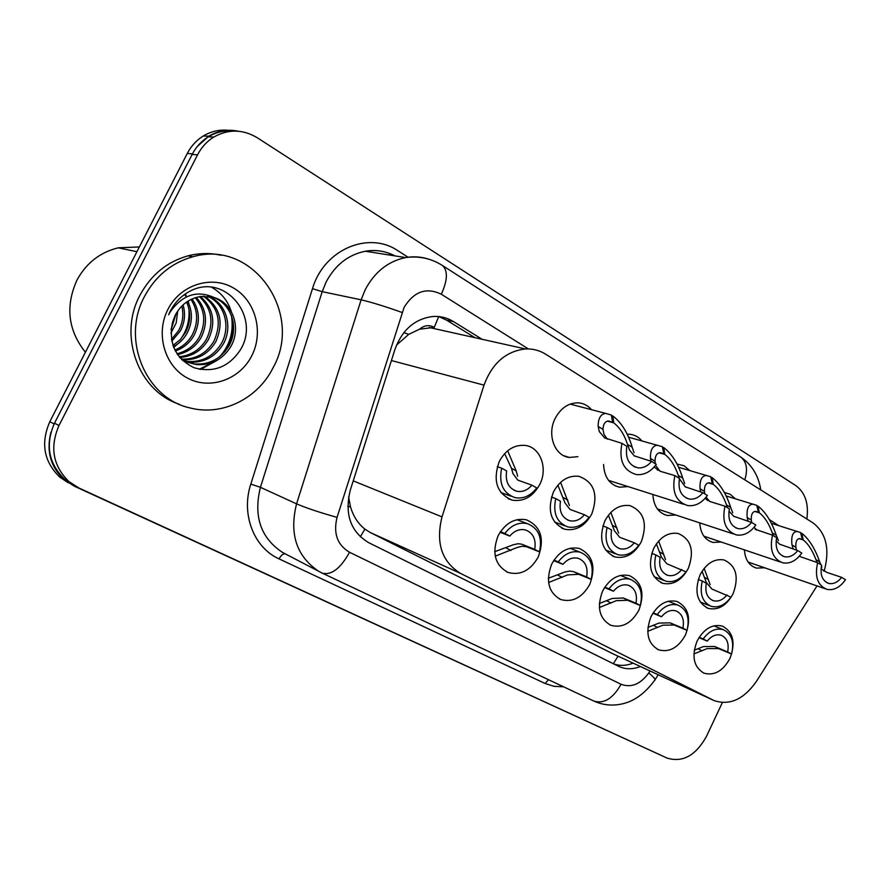 <?xml version="1.0" encoding="UTF-8"?>
<svg xmlns="http://www.w3.org/2000/svg" width="890" height="890" viewBox="0 0 890 890"><rect width="100%" height="100%" fill="white"/><g stroke="black" fill="none" stroke-linecap="round" stroke-linejoin="round"><path stroke-width="1.33" d="M729.956 658.422C722.98 671.071 714.292 675.977 703.912 673.14C693.644 666.999 691.374 656.297 697.104 641.045C703.845 628.83 712.245 623.834 722.302 626.071C733.238 631.922 735.796 642.714 729.956 658.422M685.5 634.904C678.336 647.775 669.336 652.737 658.489 649.789C647.62 643.414 645.128 632.367 651.013 616.67C657.888 604.288 666.566 599.226 677.023 601.484C688.682 607.514 691.508 618.661 685.5 634.904M638.842 610.217C631.5 623.323 622.166 628.34 610.818 625.292C599.293 618.661 596.556 607.247 602.608 591.06C609.606 578.544 618.55 573.405 629.43 575.641C641.89 581.86 645.028 593.385 638.842 610.217M589.814 584.285C582.294 597.602 572.615 602.686 560.756 599.548C548.485 592.662 545.47 580.859 551.7 564.126C558.798 551.5 567.998 546.271 579.301 548.451C592.707 554.837 596.2 566.785 589.814 584.285M538.228 557.007C530.551 570.512 520.517 575.674 508.123 572.481C495.007 565.328 491.658 553.091 498.1 535.769C505.264 523.075 514.698 517.746 526.413 519.805C540.898 526.324 544.836 538.728 538.228 557.007M733.149 593.63C726.663 605.567 718.386 610.495 708.329 608.415C696.837 602.497 694.067 591.338 700.041 574.918C706.271 563.437 714.236 558.442 723.926 559.932C736.141 565.495 739.212 576.72 733.149 593.63M688.348 568.309C681.751 580.38 673.229 585.375 662.772 583.317C650.501 577.221 647.442 565.673 653.583 548.663C659.879 537.126 668.034 532.053 678.047 533.444C691.174 539.095 694.601 550.721 688.348 568.309M641.301 541.732C634.626 553.903 625.859 558.976 615.012 556.962C601.851 550.721 598.436 538.75 604.766 521.084C611.096 509.514 619.429 504.352 629.742 505.587C643.915 511.305 647.764 523.353 641.301 541.732M591.85 513.786C585.108 526.023 576.119 531.185 564.883 529.283C550.699 522.897 546.872 510.493 553.402 492.048C559.732 480.522 568.187 475.26 578.778 476.272C594.175 481.991 598.536 494.495 591.85 513.786M539.807 484.36C533.021 496.62 523.843 501.893 512.251 500.169C496.854 493.694 492.526 480.8 499.29 461.465C505.542 450.062 514.064 444.7 524.855 445.378C540.219 446.802 548.218 468.162 539.807 484.36M764.599 567.776L756.556 568.12C749.224 565.84 745.164 559.754 744.385 549.853M721.223 542.032L712.979 542.433C704.936 540.063 700.519 533.544 699.74 522.875M675.755 514.999L667.333 515.499C658.444 513.052 653.616 506.043 652.86 494.473M628.04 486.585L619.507 487.197C609.594 484.705 604.288 477.14 603.576 464.513M577.933 456.67L569.378 457.449C554.715 456.058 546.727 434.698 555.138 418.5C560.7 408.143 568.309 402.914 577.977 402.825C583.339 403.148 587.856 405.44 591.505 409.689M419.479 329.233L434.253 327.353C429.191 324.616 424.263 325.239 419.479 329.233L408.744 334.351L396.517 345.086M348.602 496.987L350.538 506.977C353.341 516.389 358.136 523.776 364.889 529.127L370.44 532.609L613.366 654.017L713.457 700.297M824.318 570.59C829.958 549.03 826.22 533.143 813.082 522.931L545.804 354.276C539.618 350.415 532.854 348.635 525.512 348.958C506.021 351.149 492.192 363.209 484.015 385.136L442.007 516.879C435.566 542.967 441.774 561.824 460.642 573.449L714.091 700.586C729.667 705.737 743.74 699.395 756.311 681.551L817.009 585.909M627.283 434.242L629.853 434.287C634.637 434.776 638.642 436.979 641.868 440.873M677.09 464.057L684.065 465.77L689.728 470.51M724.404 492.493L730.134 494.217L735.262 498.723M769.427 519.66L778.65 525.59M197.313 146.472L208.738 136.226C218.05 130.708 227.94 129.039 238.398 131.231M662.739 756.088L74.282 486.163L64.169 479.688C50.608 467.005 46.191 451.241 50.897 432.384M68.196 482.747L59.686 477.062C43.821 461.554 40.528 443.109 49.807 421.726L187.256 153.492C191.128 146.049 196.479 140.208 203.287 135.992C211.064 131.342 219.385 129.439 228.263 130.296M722.369 702.577L706.393 736.519C695.758 755.577 682.663 762.774 667.122 758.102L79.099 488.087L69.053 481.668C52.933 465.982 49.584 447.258 59.007 425.487L197.558 154.827C201.485 147.262 206.903 141.332 213.811 137.049C228.43 128.894 242.981 129.15 257.444 137.85L795.838 485.617C805.25 492.626 808.921 503.751 806.841 519.004M73.013 484.672L64.503 479.009C48.461 463.412 45.123 444.811 54.479 423.206L192.129 154.46C196.034 146.95 201.418 141.065 208.282 136.815C216.114 132.132 224.503 130.218 233.425 131.097M482.091 339.279L453.511 321.59C447.236 317.752 440.416 316.05 433.03 316.473C414.94 318.709 402.247 329.667 394.96 349.358L350.26 490.234C344.43 514.253 350.582 531.742 368.716 542.689L619.084 666.554C625.748 669.491 632.846 669.48 640.377 666.51M438.881 316.584L446.502 320.1L474.993 337.699M633.102 663.15C626.371 665.798 619.918 666.054 613.755 663.929M611.486 415.608L612.887 415.975L613.722 422.85C619.729 427.411 624.324 434.598 627.517 444.399L629.464 449.951L634.192 455.836L651.569 461.409L656.308 464.302C650.757 471.789 644.171 475.216 636.528 474.593C623.501 470.866 618.65 460.453 621.965 443.353L604.588 437.847L599.293 431.572L598.158 426.455C598.125 418.422 600.616 414.061 605.623 413.394L611.385 415.04L612.62 422.172L608.515 420.981C605.055 421.337 603.209 424.152 602.975 429.403L603.998 434.442L607.381 439.204M612.887 415.975C621.565 422.694 628.006 433.118 632.189 447.247L634.025 452.732M612.62 422.172L608.226 420.992M651.569 461.409C647.631 466.126 643.114 468.274 638.03 467.862C628.863 465.492 625.136 458.317 626.849 446.324L621.965 443.353M613.722 422.85L607.347 421.137M497.254 466.672L501.66 468.162C498.6 483.459 503.061 493.282 515.043 497.644C523.42 499.09 530.651 495.841 536.759 487.909L531.92 485.184L517.802 480.122L512.996 473.669L511.45 468.262L504.63 453.622M507.656 450.785L516.211 470.955L517.657 476.295M531.92 485.184C527.559 490.212 522.564 492.248 516.957 491.291C508.535 488.443 505.097 481.679 506.655 470.966L501.66 468.162M500.425 531.708L504.819 533.455C511.316 525.122 518.837 521.851 527.381 523.654C538.517 528.182 542.555 537.593 539.485 551.9L526.58 546.738L522.107 546.26L517.19 547.472L495.241 556.172M494.707 551.711L513.419 544.713L518.147 543.723L521.818 544.213L534.701 549.353C536.281 539.507 533.255 533.043 525.612 529.984C519.771 528.638 514.487 530.674 509.748 536.08L500.08 532.231M539.485 551.9L534.701 549.353M509.748 536.08L504.819 533.455M85.407 352.24C68.04 330.324 65.215 306.305 76.918 280.183C86.219 263.095 100.003 252.304 118.259 247.821L139.363 246.953M144.458 296.559C155.494 276.022 171.625 262.772 192.83 256.776C253.116 238.898 303.746 313.325 273.23 367.436C258.144 398.431 222.367 416.453 190.06 407.932C146.183 398.676 120.817 339.902 144.458 296.559M179.157 404.182C138.829 391.366 117.836 336.042 139.919 295.335C150.899 274.943 166.942 261.771 188.046 255.831C199.104 252.994 210.085 252.805 220.976 255.263M181.682 359.593L194.621 363.943C209.439 364.911 220.92 358.826 229.053 345.687C239.61 327.32 230.844 301.799 211.442 296.848M180.181 357.991L187.979 362.397L196.479 364.566C211.331 365.534 222.834 359.438 230.977 346.266C241.357 328.165 233.124 303.023 214.19 297.572L201.385 296.392C189.882 298.083 181.182 304.313 175.286 315.105L172.515 322.336C168.444 343.484 175.63 358.614 194.076 367.726C213.255 373.066 228.619 367.225 240.167 350.204C260.726 317.941 226.683 274.799 192.896 289.773C182.995 294.123 175.441 301.276 170.224 311.233L168.611 314.726L170.491 311.444C182.839 294.601 197.402 289.984 214.19 297.572M185.242 361.151L187.278 361.462C201.997 362.441 213.389 356.412 221.443 343.406C231.055 326.519 224.503 303.134 207.492 296.281M182.839 360.706L185.153 361.362M186.11 361.585L189.103 362.074C203.843 363.053 215.258 357.012 223.334 343.974C233.169 326.719 226.105 302.8 208.483 296.37M181.883 359.193C195.778 359.426 206.48 353.408 213.967 341.159C222.1 322.569 218.606 307.584 203.487 296.214M182.706 359.727C197.013 360.339 208.049 354.342 215.825 341.716C224.091 322.603 220.32 307.428 204.489 296.181M179.168 356.79C191.25 355.477 200.417 349.525 206.636 338.957C214.156 322.414 211.753 308.318 199.416 296.682M179.713 357.446C192.296 356.523 201.874 350.538 208.46 339.502C216.137 322.447 213.466 308.118 200.439 296.515M176.965 353.764C186.978 351.227 194.465 345.565 199.449 336.787C206.28 322.269 204.889 309.242 195.266 297.727M177.511 354.576C188.057 352.295 195.967 346.544 201.229 337.332C208.249 322.302 206.602 308.986 196.312 297.405M174.829 350.048C182.639 346.833 188.491 341.704 192.374 334.662C198.459 322.236 198.014 310.499 191.016 299.441M175.352 351.038C183.718 347.957 189.982 342.672 194.131 335.196C200.417 322.224 199.738 310.143 192.095 298.94M172.916 345.465L180.158 339.757L185.443 332.582C190.66 322.458 191.038 312.279 186.589 302.044M173.372 346.711C179.435 343.362 184.03 338.823 187.167 333.094C192.607 322.38 192.796 311.778 187.723 301.287M171.425 339.524L178.623 330.535C182.75 322.87 183.818 314.704 181.838 306.038M171.748 341.193L180.314 331.036C184.742 322.747 185.665 314.014 183.073 304.847M171.047 330.034L176.087 313.625M170.902 333.149L176.176 323.003L177.733 310.977M251.826 355.655C240.066 379.418 210.374 390.254 187.69 378.194C164.839 366.491 155.16 333.984 167.887 309.453C180.269 284.722 211.364 274.932 233.403 287.948C255.619 300.598 263.896 332.059 251.826 355.655M173.695 347.534L177.388 344.207M186.7 330.045L189.459 320.133M188.925 303.824L188.179 301.009M186.166 295.703L185.298 293.934M200.439 369.506L217.249 360.272M224.725 351.939C230.766 343.251 233.581 333.294 233.169 322.069M231.344 311.789C228.085 301.132 221.554 292.988 211.764 287.348M171.158 328.911L175.43 314.826M180.192 339.724C186.878 330.835 189.781 320.522 188.925 308.786M185.52 295.947L184.753 294.312M199.249 369.272L213.867 361.963M219.563 356.846C230.02 345.253 233.959 331.492 231.4 315.561M679.426 478.753L685.256 486.852L702.911 492.726L707.394 495.452C701.821 503.061 695.29 506.432 687.803 505.587C675.888 501.771 671.583 491.781 674.876 475.627L660.658 471.4L654.083 467.105M662.471 447.236L663.795 447.592C672.084 454.034 678.391 464.213 682.73 478.141L684.677 483.57M659.946 452.687L663.751 453.767L660.335 452.687C656.876 452.877 655.096 455.713 655.029 461.22L655.318 463.69M702.911 492.726C698.939 497.532 694.456 499.646 689.439 499.079C681.084 496.62 677.768 489.734 679.493 478.442L674.876 475.627M656.208 466.226L659.868 471.133M663.751 453.767L662.371 446.713L628.674 437.224M663.795 447.592L664.797 454.412L659.123 452.81M679.281 478.375L678.302 475.438C675.02 465.782 670.515 458.773 664.797 454.412M650.913 461.22L650.468 458.428C650.19 450.029 652.57 445.623 657.588 445.223M729.244 511.472L733.705 516.278L751.56 522.408L755.821 525C750.27 532.654 743.851 535.98 736.542 534.968C725.595 531.13 721.734 521.54 724.983 506.188L710.587 501.738L704.991 498.489M710.888 477.263L712.134 477.618C720.043 483.793 726.229 493.739 730.701 507.467L732.737 512.84M708.974 482.781L712.289 483.748L709.419 482.792C705.981 482.836 704.313 485.695 704.402 491.391L704.769 493.861M751.56 522.408C747.611 527.269 743.183 529.361 738.288 528.671C730.601 526.179 727.631 519.571 729.366 508.858L724.983 506.188M706.126 497.165L709.619 501.393M712.289 483.748L710.776 476.784L678.714 467.317M712.134 477.618L713.279 484.371L708.195 482.87M727.486 507.723L726.496 504.897C723.147 495.396 718.742 488.543 713.279 484.371M700.764 492.07L700.074 488.755C699.562 480.077 701.787 475.638 706.749 475.449M776.125 540.864L779.718 544.224L797.752 550.576L801.79 553.046C796.305 560.711 790.009 563.993 782.922 562.869C772.787 559.065 769.316 549.842 772.52 535.179L755.065 529.25M756.889 505.798L758.069 506.154C765.634 512.084 771.719 521.818 776.303 535.335L778.416 540.653M755.521 511.372L758.414 512.251L755.966 511.394C752.595 511.327 751.038 514.209 751.305 520.06L751.727 522.497M797.752 550.576C793.836 555.471 789.486 557.529 784.724 556.762C777.626 554.281 774.945 547.928 776.67 537.716L772.52 535.179M754.13 527.247L756.845 530.117M758.414 512.251L756.789 505.364L726.24 495.997M758.069 506.154L759.348 512.84L754.776 511.427M773.332 535.68L772.309 532.899C768.882 523.531 764.566 516.845 759.348 512.84M748.145 521.317L747.188 517.546C746.432 508.657 748.49 504.196 753.363 504.174M821.014 568.799L826.955 572.448L841.651 577.354L845.5 579.702C840.082 587.356 833.941 590.593 827.077 589.402C817.654 585.653 814.517 576.765 817.654 562.725L800.066 556.584M800.689 532.976L801.801 533.321C809.043 539.017 815.006 548.529 819.701 561.868L820.68 564.56M821.381 566.151L821.882 567.119M799.765 538.572L800.21 538.617C796.917 538.461 795.482 541.354 795.894 547.317L796.528 550.176M841.651 577.354C837.779 582.249 833.541 584.285 828.924 583.473C822.327 581.014 819.89 574.895 821.615 565.128L817.654 562.725M802.302 539.373L800.577 532.565L771.43 523.331M801.801 533.321L803.203 539.93L799.053 538.617M817.042 562.513L815.896 559.532C812.425 550.32 808.187 543.779 803.203 539.93M793.201 549.097L791.989 544.925C791.01 535.88 792.89 531.397 797.64 531.497M553.969 560.144L558.253 561.879C564.661 553.558 571.992 550.343 580.247 552.234C590.548 556.673 594.186 565.717 591.171 579.379L578.734 574.317L567.62 574.895L548.596 582.505M548.34 578.277L564.961 571.959L569.745 571.08L573.483 571.647L586.632 576.965C588.201 567.553 585.453 561.356 578.389 558.364C572.748 556.962 567.597 558.953 562.936 564.36L553.669 560.622M591.171 579.379L586.632 576.965M562.936 564.36L558.253 561.879M604.811 587.155L609.005 588.869C615.302 580.591 622.422 577.421 630.365 579.346C639.955 583.673 643.259 592.395 640.288 605.511L627.65 600.294L616.425 600.65L599.37 607.514M599.348 603.487L612.253 598.447L623.345 598.002L635.972 603.209C637.54 594.175 635.037 588.212 628.451 585.297C623.022 583.873 618.016 585.843 613.444 591.227L604.544 587.578M640.288 605.511L635.972 603.209M613.444 591.227L609.005 588.869M653.16 612.832L657.254 614.523C663.417 606.312 670.326 603.186 677.969 605.122C686.924 609.327 689.95 617.738 687.035 630.365L674.22 625.025L662.905 625.192L647.742 631.299M647.931 627.417L658.934 623.089L670.114 622.844L682.919 628.173C684.477 619.485 682.185 613.722 676.022 610.896C670.804 609.472 665.954 611.43 661.481 616.781L652.904 613.221M687.035 630.365L682.919 628.173M661.481 616.781L657.254 614.523M699.184 637.285L703.189 638.953C709.219 630.821 715.905 627.728 723.259 629.664C731.669 633.725 734.439 641.857 731.569 654.05L718.608 648.599L707.227 648.576L693.889 653.939M694.256 650.19L703.434 646.574L714.703 646.518L727.653 651.97C729.199 643.57 727.074 638.008 721.289 635.282C716.272 633.869 711.588 635.805 707.216 641.1L698.95 637.64M731.569 654.05L727.653 651.97M707.216 641.1L703.189 638.953M551.444 497.087L555.749 498.589C552.723 513.13 556.728 522.564 567.742 526.902C575.886 528.493 582.983 525.3 589.047 517.324L584.452 514.743L570.045 509.436L564.994 502.95L557.874 485.161M560.589 482.358L569.422 505.442M584.452 514.743C580.113 519.816 575.207 521.818 569.734 520.739C562.002 517.902 558.92 511.405 560.478 501.248L555.749 498.589M602.864 525.957L607.08 527.47C604.099 541.354 607.714 550.432 617.916 554.704C625.792 556.384 632.734 553.235 638.72 545.27L634.348 542.811L619.685 537.293L614.434 530.774L608.393 515.21M610.84 512.406L618.639 533.143M634.348 542.811C630.053 547.895 625.258 549.875 619.952 548.73C612.798 545.926 610.006 539.674 611.575 529.995L607.08 527.47M651.736 553.402L655.863 554.915C652.926 568.243 656.208 576.987 665.72 581.148C673.318 582.883 680.071 579.779 685.956 571.847L666.933 563.804L661.493 557.274L656.397 543.857M658.633 541.053L665.498 559.532M681.807 569.5C677.579 574.584 672.896 576.531 667.778 575.352C661.114 572.604 658.578 566.585 660.135 557.318L655.863 554.915M698.25 579.512L702.277 581.025C699.395 593.852 702.388 602.296 711.288 606.346C718.608 608.093 725.161 605.033 730.946 597.157L711.944 589.069L706.337 582.516L702.088 571.224M704.135 568.387L710.164 584.674M726.985 594.921C722.836 599.982 718.297 601.907 713.346 600.706C707.127 598.024 704.791 592.228 706.348 583.317L702.277 581.025M403.804 332.66L408.744 334.351M613.332 663.718L618.038 656.186M360.317 536.837L364.889 529.127M347.801 506.176L350.538 506.977M434.253 327.353L438.726 316.562M613.366 654.017L713.101 700.119M370.44 532.609L460.642 573.449M353.23 480.867L442.007 516.879M391.411 360.539L484.015 385.136M187.256 153.492L192.451 153.837M49.807 421.726L54.123 423.918M740.258 456.726L740.702 457.015C746.621 461.654 747.989 469.275 744.819 479.855M528.349 348.925L441.318 294.245C426.399 287.025 413.984 291.408 404.093 307.395L337.054 517.357C333.16 533.355 337.321 544.991 349.559 552.278L621.031 684.265C631.255 688.037 640.489 684.254 648.754 672.929L650.023 670.971M349.559 552.278C340.481 568.51 331.392 575.463 322.28 573.149L318.865 571.391C296.537 556.461 289.094 533.956 296.559 503.851L361.129 299.819L365.2 289.74C374.657 271.94 388.14 261.215 405.651 257.577C413.427 256.22 420.992 256.709 428.357 259.068M394.993 255.908C385.682 251.069 375.791 249.512 365.323 251.236C348.29 254.696 335.219 264.942 326.129 281.997L322.202 291.664L361.129 299.819C371.631 302.266 385.27 306.483 402.046 312.468M563.581 686.802L554.047 686.323L545.125 683.498L279.082 558.898C253.939 547.762 240.823 514.264 250.813 484.104L312.49 288.66C323.838 249.489 368.605 230.577 397.919 250.758L408.065 257.21M197.558 154.827L192.129 154.46M59.007 425.487L54.479 423.206M337.054 517.357C319.966 512.584 306.46 508.079 296.559 503.851L260.425 487.308C253.316 516.178 260.648 537.872 282.43 552.367L285.234 553.836M312.49 288.66L322.202 291.664L260.425 487.308L250.813 484.104M285.312 553.869C283.231 553.48 281.151 555.149 279.082 558.898M548.496 679.704L545.125 683.498M621.031 684.265C613.054 698.505 603.998 704.112 593.864 701.064C603.142 705.247 612.81 706.137 622.878 703.734C634.559 700.997 645.128 693.221 654.595 680.394C656.086 679.949 654.15 677.468 648.754 672.929M442.019 265.231L442.419 265.487C448.026 270.605 447.659 280.194 441.318 294.245M389.954 253.639L389.464 255.041M446.502 320.1L453.511 321.59M627.517 444.399L632.189 447.247M598.158 426.455L602.975 429.403M511.45 468.262L516.211 470.955M510.949 550.476L506.21 547.995M527.292 546.994L522.53 544.469M678.302 475.438L682.73 478.141M650.468 458.428L655.029 461.22M726.496 504.897L730.701 507.467M700.074 488.755L704.402 491.391M772.309 532.899L776.303 535.335M747.188 517.546L751.305 520.06M815.896 559.532L819.701 561.868M791.989 544.925L795.894 547.317M562.258 577.421L557.752 575.062M578.734 574.317L574.206 571.914M611.074 603.064L606.791 600.806M627.65 600.294L623.345 598.002M657.577 627.483L653.494 625.336M674.22 625.025L670.114 622.844M701.921 650.768L698.027 648.721M718.608 648.599L714.703 646.518M563.348 497.588L567.876 500.147M612.687 525.478L616.993 527.915M659.657 552.023L663.762 554.348M704.435 577.332L708.351 579.546M703.912 673.14L703.234 672.84M658.489 649.789L657.665 649.422M610.818 625.292L609.795 624.836M560.756 599.548L559.465 598.981M508.123 572.481L506.455 571.758M708.329 608.415L706.66 607.759M662.772 583.317L660.725 582.516M615.012 556.962L612.442 555.994M564.883 529.283L561.623 528.07M512.251 500.169L508.023 498.623M756.556 568.12L754.231 567.308M712.979 542.433L710.142 541.476M667.333 515.499L663.851 514.342M619.507 487.197L615.146 485.795M569.378 457.449L563.815 455.736M429.169 327.487L525.512 348.958M203.287 135.992L208.738 136.226M59.686 477.062L64.169 479.688M760.75 489.912C758.603 475.727 751.917 464.758 740.702 457.015L442.419 265.487C431.227 258.4 418.968 255.764 405.651 257.577L365.323 251.236C375.68 249.445 385.481 250.991 394.715 255.864M213.811 137.049L208.282 136.815M69.053 481.668L64.503 479.009M593.864 701.064L322.28 573.149L285.212 553.825M655.096 679.615L658.233 674.765M638.03 467.862L634.136 466.694M605.623 413.394L570.156 404.093M634.192 455.836L634.759 456.17M604.588 437.847L605.2 438.214M511.205 496.264L500.87 492.537M516.957 491.291L513.986 490.234M527.381 523.654L516.957 519.693M136.927 251.703L118.259 247.821M192.83 256.776L188.046 255.831M196.479 364.566L194.621 363.943M189.103 362.074L187.289 361.462M683.787 504.307L608.582 480.4M689.439 499.079L686.39 498.133M685.267 486.852L685.834 487.197M657.209 469.809L657.821 470.187M733.349 533.922L657.41 508.969M738.288 528.671L735.852 527.892M733.705 516.278L734.294 516.634M707.083 500.102L707.717 500.492M780.341 562.002L703.868 536.169M784.724 556.762L782.766 556.105M779.718 544.224L780.319 544.591M824.963 588.668L748.134 562.08M828.924 583.473L827.311 582.917M823.495 570.813L824.096 571.18M580.247 552.234L570.034 548.273M630.365 579.346L620.386 575.418M677.969 605.122L668.256 601.24M723.259 629.664L713.802 625.837M564.783 525.801L554.592 522.029M569.734 520.739L567.442 519.905M615.591 553.814L605.601 550.042M619.952 548.73L618.149 548.051M663.851 580.436L654.094 576.687M667.778 575.352L666.332 574.806M709.775 605.756L700.263 602.04M713.346 600.706L712.167 600.249"/></g></svg>
